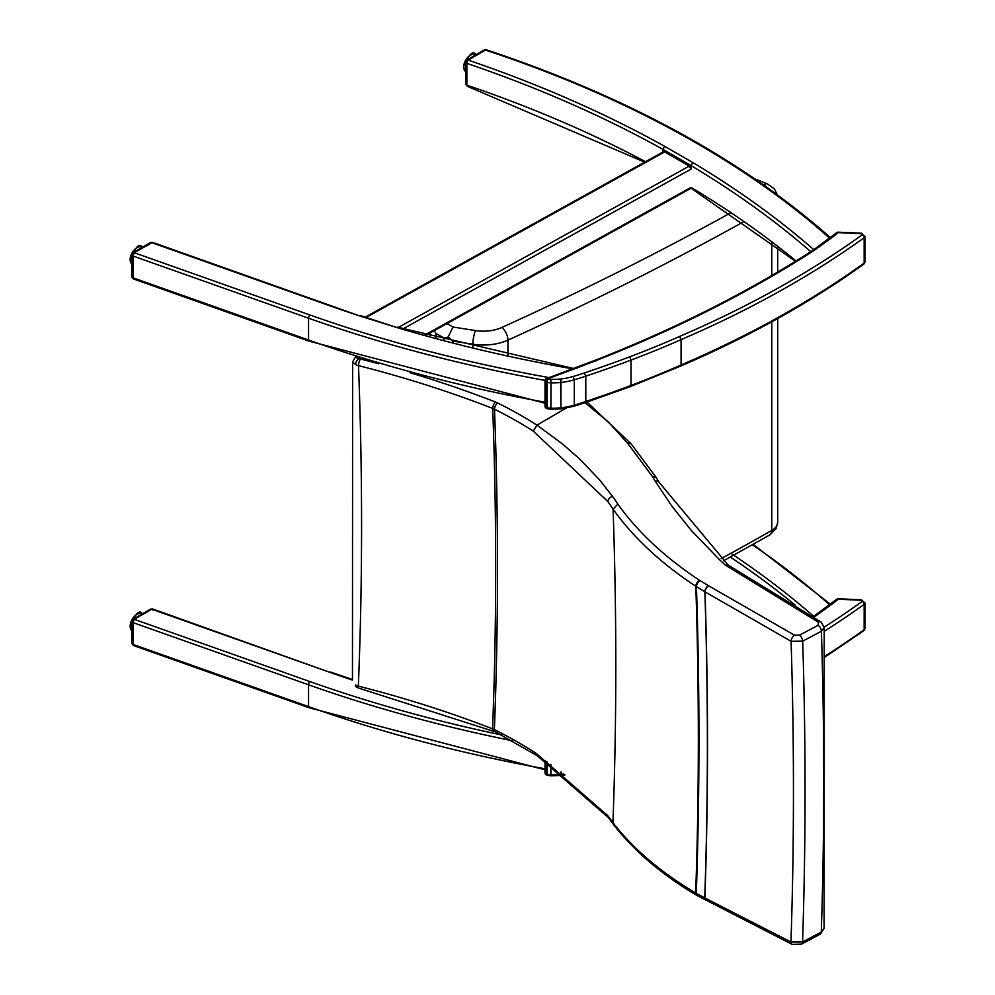 <?xml version="1.0" encoding="UTF-8"?>
<svg xmlns="http://www.w3.org/2000/svg" width="995" height="995" viewBox="0 0 995 995"><rect width="100%" height="100%" fill="white"/><g stroke="black" fill="none" stroke-linecap="round" stroke-linejoin="round"><path stroke-width="1.49" d="M838.287 598.766L838.176 599.214A2.487 1.667 -130 0 0 836.584 599.338L836.584 599.338A2.487 2.487 0 0 1 838.287 598.766L861.459 599.798L864.978 602.995A3.731 2.152 180 0 1 864.157 604.351A2.487 1.58 -125.7 0 0 862.23 601.415A1.244 0.721 0 0 0 861.359 600.259L861.459 599.798M546.305 761.536L546.305 774.023A2.487 0.97 107.5 0 0 546.752 775.13L546.752 775.13A2.487 2.487 0 0 1 545.011 772.767L545.011 772.767A2.487 1.43 0 0 0 546.305 774.023A12.985 7.5 0 0 0 547.138 774.259A9.938 5.734 0 0 0 550.882 774.782L550.919 775.826L547.536 775.354A2.487 0.846 -75.2 0 1 547.138 774.259L547.138 762.095M861.359 600.259L838.176 599.214A320.154 184.846 180 0 1 833.549 602.995L831.571 604.164M813.126 616.763L836.584 599.338M833.549 602.995L814.383 616.888L813.139 616.776M133.069 619.251A2.326 1.343 60 0 1 133.106 619.226A2.326 1.343 60 0 1 134.263 619.338L132.932 622.584L133.417 645.506L131.825 643.243A2.326 1.343 0 0 0 132.932 644.387L308.562 706.624A2.487 1.057 109.5 0 0 309.035 707.731L133.417 645.506M131.825 621.377A2.326 1.343 0 0 0 131.825 621.44L133.106 619.226L150.618 609.114A2.326 1.343 60 0 1 150.618 609.114A2.326 1.343 60 0 1 151.775 609.226L134.263 619.338L309.868 681.563A1055.969 609.661 0 0 0 501.343 734.907M153.056 610.072L151.775 609.226L153.056 610.072M813.711 616.328A1060.819 612.46 0 0 0 730.89 553.307M576.69 368.337L578.045 367.516A1673.291 966.058 0 0 0 596.652 360.352A1193.988 689.348 0 0 0 814.383 250.28L833.549 236.4A320.154 184.846 0 0 0 838.176 232.619L838.287 232.171A2.487 2.487 0 0 0 836.584 232.743L836.584 232.743A2.487 1.667 50 0 1 838.176 232.619L861.359 233.663A1.244 0.721 180 0 1 862.23 234.82A2.487 1.58 54.3 0 1 864.157 237.743A3.731 2.152 0 0 0 864.978 236.4L861.359 233.663M862.23 234.82A1001.977 578.481 180 0 1 679.622 336.434A827.417 477.699 180 0 1 629.661 356.844A894.194 516.256 180 0 1 584.488 372.889L584.488 372.889A210.268 121.39 180 0 1 573.17 376.496A49.377 28.507 180 0 1 560.956 378.983A7.45 4.303 180 0 1 560.633 379.02A47.549 27.45 180 0 1 550.981 379.369A7.45 4.303 180 0 1 548.17 378.983A2.487 0.846 104.8 0 0 547.138 382.304A9.938 5.734 0 0 0 550.882 382.826A50.036 28.892 0 0 0 561.043 382.466A9.938 5.734 0 0 0 561.478 382.416A51.852 29.937 0 0 0 574.302 379.791A212.743 122.833 0 0 0 585.694 376.172A9.938 5.734 0 0 1 585.794 376.147A896.682 517.686 0 0 0 631.004 360.078A9.938 5.734 0 0 0 631.004 360.078A829.892 479.142 0 0 0 681.077 339.631A9.938 5.734 0 0 1 681.177 339.594A1004.452 579.923 0 0 0 864.157 237.743L864.157 263.103A2.487 1.58 54.3 0 1 863.672 264.222L864.978 261.76A3.731 2.152 180 0 1 864.157 263.103A1004.452 579.923 180 0 1 681.177 364.941L681.177 339.594L679.622 336.434L681.077 339.631L681.077 364.978L679.622 365.849L681.177 364.941A9.938 5.734 0 0 0 681.077 364.978A829.892 479.142 180 0 1 631.029 385.413L631.029 385.413A9.938 5.734 0 0 0 631.004 385.426L631.029 360.066L629.661 356.844L631.004 360.078L631.004 385.426A896.682 517.686 180 0 1 585.794 401.495A9.938 5.734 0 0 0 585.694 401.532L584.488 402.303L585.794 401.495L585.794 376.147L584.488 372.889L585.694 376.172L585.694 401.532A212.743 122.833 180 0 1 574.302 405.152A51.852 29.937 180 0 1 561.478 407.763A9.938 5.734 180 0 1 561.043 407.813A50.036 28.892 180 0 1 550.882 408.174A9.938 5.734 180 0 1 547.138 407.664A2.487 0.846 104.8 0 0 547.536 408.758L546.752 408.535A2.487 0.97 -72.5 0 1 546.305 407.415A2.487 1.43 180 0 1 545.011 406.159L545.011 406.159A2.487 2.487 0 0 0 546.752 408.535M680.617 366.098L680.642 366.085C749.098 336.608 810.117 302.667 863.672 264.222M629.661 386.247L631.029 385.413M584.488 402.303L585.794 401.495M548.17 378.983A10.51 6.069 180 0 1 547.499 378.784A2.487 1.032 -108.8 0 0 546.703 378.461A2.487 2.487 0 0 0 545.011 380.811L545.011 380.811A2.487 1.43 0 0 0 546.305 382.068A2.487 0.97 -72.5 0 1 547.499 378.784L548.954 378.287L546.703 378.461M814.383 250.28L812.965 250.28M833.549 236.4L831.571 237.556M548.121 377.976L595.744 360.066C675.891 328.537 748.315 291.933 813.002 250.255L836.584 232.743M425.835 335.303L690.518 188.528L691.052 187.383L691.537 188.49L689.883 188.391M403.074 328.823L691.052 169.125L689.286 166.09L664.685 151.887L663.454 151.762L365.289 317.106M691.052 169.125L691.052 165.58A1058.456 611.092 180 0 1 810.042 251.026A1058.456 611.092 180 0 1 810.788 251.673M829.619 238.203A1003.644 579.451 180 0 0 485.46 50.086A2.487 1.43 -120 0 0 484.217 49.961L466.879 59.974A2.487 1.43 60 0 1 468.11 60.098L485.46 50.086A2.487 1.007 -71.7 0 1 486.244 49.75A2.487 2.487 0 0 0 484.217 49.961M465.635 83.928L465.635 83.928A2.487 1.43 0 0 0 466.854 85.16L466.854 63.357A2.487 1.43 180 0 1 465.635 62.125L465.635 83.928L467.19 86.254L644.71 162.16M662.931 152.048L662.931 149.349A1058.456 611.092 180 0 0 466.854 63.357A2.487 1.032 -71.2 0 1 468.11 60.098A1060.944 612.522 0 0 1 664.66 146.302L662.931 149.349L691.052 165.58L692.818 162.546L664.66 146.302M468.06 85.993L466.854 85.16A1058.456 611.092 180 0 1 645.519 161.7M133.069 252.655A2.326 1.343 60 0 1 133.106 252.63A2.326 1.343 60 0 1 134.263 252.742L152.571 242.357L150.568 242.544A2.326 1.343 60 0 1 151.725 242.656L329.842 305.776A1060.944 612.522 0 0 0 359.854 315.975L152.583 242.357M131.825 254.782A2.326 1.343 0 0 0 131.825 254.844A2.326 1.343 0 0 0 132.932 255.989L134.263 252.742L309.868 314.967A1055.969 609.661 180 0 0 549.128 377.603M545.011 402.204A1058.456 611.092 180 0 1 308.562 340.016L132.932 277.792A2.326 1.343 0 0 1 131.825 276.647L133.417 278.911L132.932 255.989L308.562 318.213A2.487 1.057 -70.5 0 1 309.868 314.967M359.854 315.975L396.595 327.467L360.613 315.639M434.193 330.676L435.984 333.424L444.106 338.113L448.173 337.006L452.924 341.074L472.899 344.22A9.938 2.139 -81 0 1 475.51 330.576L452.999 327.019L448.173 337.006M584.898 402.602L608.243 421.868L627.173 442.725A4.963 3.607 -37.7 0 1 631.004 443.671A4.963 3.607 -37.7 0 1 631.066 443.758M627.173 442.725A24.937 14.801 1.4 0 0 627.82 443.496A4.963 3.495 -41.7 0 1 631.427 444.18A4.963 3.495 -41.7 0 1 631.489 444.255M627.82 443.496L652.558 476.717L656.14 477.463L659.324 482.575A4.963 3.744 -31 0 1 659.399 482.699M652.558 476.717A653.118 387.515 1.4 0 0 655.17 481.145L671.787 506.057L691.189 530.298L719.261 559.451L725.367 565.123L728.34 565.197M725.367 565.123L818.387 622.198A4.963 2.935 -56 0 1 821.062 622.074A4.963 2.935 -56 0 1 821.124 622.111M818.387 622.198L818.139 625.295A4.963 2.749 62.1 0 1 821.397 631.265L824.208 627.497L824.071 928.434L821.273 932.041L802.567 941.991L790.963 942.016L704.87 897.987A4840.538 2808.599 -120.2 0 0 705.007 591.838L791.087 641.302L802.704 641.153L821.397 631.265A4967.824 2882.453 59.8 0 1 821.273 932.041A4.963 2.736 -118 0 1 820.241 934.168L824.071 928.434M794.47 635.146A4.963 2.587 118.2 0 0 791.087 641.302A4958.483 2877.03 59.8 0 1 790.963 942.016A4.963 2.749 -64.6 0 0 792.095 944.342L801.547 944.118A4.963 2.736 -118 0 0 802.567 941.991A4966.63 2881.756 59.8 0 0 802.704 641.153A4.963 2.749 62.1 0 0 799.445 635.196L794.47 635.146L708.639 585.819A4.963 2.798 121.6 0 0 705.007 591.838L704.87 591.739A4840.339 2808.475 59.8 0 1 704.734 897.913L696.289 893.373A19.925 11.368 179.4 0 1 695.679 893.012C660.804 872.341 633.218 848.884 612.945 822.666L612.945 822.654A422.701 236.835 -1.4 0 0 607.771 815.664L536.156 753.414A421.706 243.365 -0 0 0 494.366 729.646A4477.823 2598.132 -120.2 0 0 494.515 409.256A4.963 2.637 -63.7 0 1 497.749 403.037A24.887 14.365 0 0 0 495.498 402.042A860.053 496.542 0 0 0 410.052 372.715M700.02 580.607A14.975 8.88 -178.6 0 1 699.56 580.321A4.963 2.898 123.4 0 0 695.816 586.279A19.925 11.629 0.6 0 0 696.425 586.652L704.87 591.739A4.963 2.774 121.1 0 1 708.465 585.707L700.02 580.607A4.963 2.774 121.1 0 0 696.425 586.652A4828.486 2801.597 -120.2 0 1 696.289 893.373A4.963 2.935 -61.7 0 0 697.433 895.711L696.798 895.351A4.963 3.06 -59.4 0 1 695.679 893.012A4827.603 2801.087 59.8 0 0 695.816 586.279C660.941 563.282 633.367 537.598 613.082 509.229L613.082 509.229A4679.261 2715.019 59.8 0 1 612.945 822.654L613.604 824.668C634.101 851.111 661.837 874.68 696.798 895.351A4.963 3.06 -59.4 0 0 697.134 895.512M699.56 580.321C665.12 557.548 637.87 532.138 617.783 504.079L613.082 509.229A422.639 250.927 -178.5 0 0 607.92 501.642L533.258 431.084L536.989 425.126L566.254 408.062M352.616 361.894L355.625 364.568A4.963 2.811 -61.1 0 1 359.071 358.449L355.178 357.354L352.616 361.894M355.625 364.568A9.938 5.609 -1.1 0 0 358.498 365.625A4.963 1.629 -75.7 0 1 360.501 359.008A4.975 2.873 180 0 1 359.071 358.449L359.817 358.038M533.258 431.084A421.669 243.551 180 0 0 494.515 409.256A19.925 11.629 -179.5 0 0 492.712 408.435A4475.572 2596.826 59.8 0 1 492.55 728.875A855.178 493.657 -0 0 0 358.337 686.115A4328.2 2511.318 -120.2 0 0 358.498 365.625A855.091 493.756 180 0 1 492.712 408.435A4.963 2.276 -68.7 0 1 495.498 402.042M706.077 900.363A4.963 2.96 -61.2 0 1 706.002 900.326A4.963 2.96 -61.2 0 1 704.87 897.987L704.734 897.913A4.963 2.935 -61.7 0 0 705.865 900.251A4.963 2.935 -61.7 0 0 705.94 900.288M355.476 684.946A4.963 2.798 118.9 0 0 356.508 687.222L355.476 684.946A9.938 5.87 -178.8 0 0 358.337 686.115A4.963 1.629 104.3 0 0 359.12 688.241L495.386 731.91A4.963 2.637 116.3 0 1 494.366 729.646A19.937 11.38 -0.6 0 0 492.55 728.875A4.963 2.276 111.3 0 0 493.532 731.089A4.963 2.276 111.3 0 0 493.582 731.114M352.616 361.956L352.466 679.063M792.169 944.367A4.963 2.749 -64.6 0 1 792.095 944.342L697.433 895.711M536.156 753.414L537.288 755.765M359.12 688.241L356.508 687.222A4.963 2.798 118.9 0 0 356.571 687.259M131.825 630.631A9.938 5.734 -60 0 1 130.196 626.377A9.938 5.734 -60 0 1 134.536 616.378A9.938 5.734 -60 0 1 142.198 613.716C139.449 609.4 135.395 613.542 130.022 626.129L132.26 630.929M136.999 614.35A9.316 5.373 120 0 0 130.196 625.88M825.017 656.153A1004.452 579.923 0 0 0 864.157 629.698A3.731 2.152 0 0 0 864.978 628.355L863.672 630.818A2.487 1.58 -125.7 0 0 864.157 629.698L864.157 604.351A1004.452 579.923 180 0 1 824.32 631.253M824.183 627.173A1001.977 578.481 0 0 0 862.23 601.415M550.882 764.62L550.882 774.782A50.036 28.892 0 0 0 561.043 774.408L561.043 771.909M560.869 775.466L561.043 774.408A9.938 5.734 0 0 0 561.478 774.371L561.267 775.428L550.919 775.826M561.478 772.232L561.478 774.371A51.852 29.937 0 0 0 563.854 774.035M131.825 643.243L131.825 621.44A2.326 1.343 0 0 0 132.932 622.584L308.562 684.809L308.562 706.624A1058.456 611.092 0 0 0 545.011 768.799M150.606 609.127L152.583 608.94L329.88 672.334A1060.869 612.485 0 0 0 352.454 680.082M329.88 672.334L151.775 609.226M512.226 740.703A1058.456 611.092 180 0 1 308.562 684.809A2.487 1.057 109.5 0 1 309.868 681.563M795.154 605.059A1058.456 611.092 0 0 0 730.318 557.038M829.619 604.811A1003.644 579.451 0 0 0 752.382 544.787M548.954 378.287L578.045 367.516M547.536 408.758L550.919 409.231L550.981 379.369M547.138 382.304L547.138 407.664A12.985 7.5 180 0 1 546.305 407.415L546.305 382.068A12.985 7.5 0 0 0 547.138 382.304M560.633 379.02L560.869 408.87L550.919 409.231M560.869 408.87L560.956 378.983M573.17 405.898L574.302 405.152L574.302 379.791L573.17 376.496M595.259 361.197L596.652 360.352M796.012 260.976A1058.456 611.092 0 0 0 691.052 187.383L424.815 335.017M366.235 317.393L664.685 151.887M689.286 166.09L398.348 327.43M813.798 249.67A1060.944 612.522 0 0 0 812.107 248.203A1060.944 612.522 0 0 0 692.818 162.546M331.148 306.572L329.842 305.776M396.595 327.467A1060.944 612.522 0 0 0 570.993 368.573A1060.944 612.522 0 0 0 572.672 368.884M133.417 278.911L309.035 341.136A2.487 1.057 -70.5 0 1 308.562 340.016L308.562 318.213A1058.456 611.092 0 0 0 545.049 380.401M131.825 264.036A9.938 5.734 -60 0 1 130.196 259.782A9.938 5.734 -60 0 1 134.536 249.782A9.938 5.734 -60 0 1 142.198 247.121C139.449 242.805 135.395 246.934 130.022 259.533L132.26 264.334M136.999 247.743A9.316 5.373 120 0 0 130.196 259.272M465.635 71.615A9.938 5.734 -60 0 1 463.745 67.175A9.938 5.734 -60 0 1 468.085 57.175A9.938 5.734 -60 0 1 475.747 54.514C472.998 50.198 468.943 54.339 463.57 66.926L465.809 71.727M470.548 55.135A9.316 5.373 120 0 0 463.745 66.665M755.018 179L767.356 183.888A9.938 4.701 112.3 0 0 763.6 184.946M452.999 327.019L447.004 323.562M730.989 212.694A3113.38 1797.492 180 0 1 501.778 327.504A29.813 17.213 180 0 1 475.51 330.576M763.725 185.033A9.938 5.734 180 0 1 766.822 187.222M472.899 347.504L472.899 344.22A39.75 22.947 0 0 0 507.923 340.128A9.938 5.012 -114.4 0 0 501.778 327.504M507.923 355.588L507.923 340.128A3123.317 1803.238 0 0 0 743.327 221.922M452.924 342.516L452.924 341.074M444.106 340.228L444.106 338.113M435.984 338.076L435.984 333.424M777.692 522.275A19.875 11.467 180 0 1 771.772 530.434A9.938 5.696 60.3 0 1 769.72 534.987L776.1 528.606L777.692 522.275L777.692 318.549M771.772 321.808L771.772 530.434A3123.317 1803.238 180 0 1 721.238 558.581M771.772 275.528L771.772 242.569M655.17 481.145A4.963 3.744 -31 0 1 659.324 482.575L728.191 565.06M818.139 625.295L799.445 635.196M617.783 504.079A427.589 253.7 1.4 0 0 612.584 496.455A4.963 3.657 144.5 0 0 607.92 501.642M612.584 496.455L599.736 480.038L579.662 459.018L562.511 444.006L537.001 425.126A426.619 246.312 -0 0 0 497.749 403.037M378.697 363.772A860.053 496.542 0 0 0 360.501 359.008M801.485 944.155A4.963 2.736 -118 0 0 801.547 944.118L820.241 934.168M608.48 817.728A4.963 3.806 -37.7 0 1 608.405 817.641A4.963 3.806 -37.7 0 1 607.771 815.664M864.978 602.995L864.978 628.355M561.267 775.428L564.961 774.894M545.011 760.69L545.011 772.767M863.672 630.818L825.042 656.949M547.536 775.354L546.752 775.13M330.676 672.035L352.454 679.523M545.011 769.819L309.035 707.731M753.178 544.34L830.427 604.226M864.978 236.4L864.978 261.76M861.459 233.203L838.287 232.171M680.592 366.11L630.544 386.545L585.309 402.614M561.267 408.833L573.866 406.258L585.259 402.639M545.011 380.811L545.011 406.159M466.879 59.974A2.487 2.487 0 0 0 465.635 62.125M486.244 49.75C627.211 96.677 742.208 159.548 831.235 238.34M691.388 188.441L795.502 261.299M150.568 242.544L133.106 252.63L131.825 254.844L131.825 276.647M574.376 368.685L397.316 327.119M545.011 403.224L309.035 341.136M777.369 194.821L774.359 188.851L767.356 183.888M723.539 560.757L769.72 534.987M777.692 272.045L777.692 247.108M430.163 336.497L430.163 332.902M586.988 402.067L631.004 443.671L656.712 478.147M728.004 564.961L821.062 622.074L824.208 627.497M537.225 755.727L608.418 817.641L613.505 824.544M495.398 731.91L537.188 755.702M356.073 356.857L355.178 357.354"/></g></svg>
